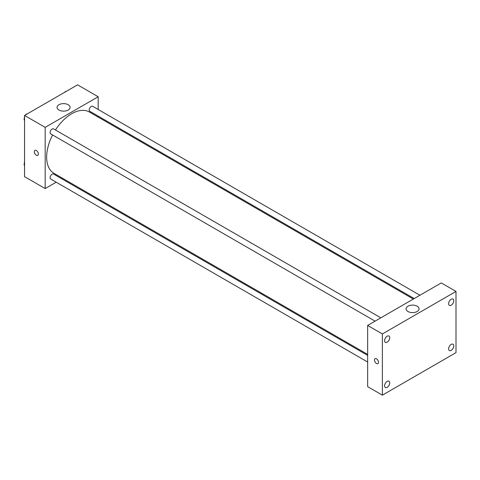 <?xml version="1.0" encoding="UTF-8"?>
<svg xmlns="http://www.w3.org/2000/svg" width="480" height="480" viewBox="0 0 480 480"><rect width="100%" height="100%" fill="white"/><g stroke="black" fill="none" stroke-linecap="round" stroke-linejoin="round"><path stroke-width="0.72" d="M56.196 182.202L45.174 188.568L24.558 176.664L24.558 115.452L77.568 84.846L98.184 96.75L98.184 109.482M62.778 178.398L61.944 178.884M52.596 134.964A35.4 20.442 120 0 0 46.644 157.11A35.4 20.442 120 0 0 53.976 173.316L367.65 354.414M413.358 299.052L89.376 112.002A35.4 20.442 120 0 0 55.47 129.984M98.184 116.118L98.184 117.084M45.174 188.568L45.174 127.356L98.184 96.75M419.94 295.248L92.67 106.302A2.874 1.662 120 0 0 90.456 107.07A2.874 1.662 120 0 0 89.202 109.962A2.874 1.662 120 0 0 89.796 111.276L414.192 298.566M367.65 355.38L53.556 174.042A2.874 1.662 120 0 0 51.342 174.81A2.874 1.662 120 0 0 50.088 177.702A2.874 1.662 120 0 0 50.688 179.016L367.65 362.016M375.084 321.15L50.688 133.86A2.874 1.662 -60 0 1 50.688 130.536A2.874 1.662 -60 0 1 53.556 128.88L380.832 317.826M45.174 127.356L24.558 115.452M58.974 110.034A6.51 3.756 180 0 1 57.072 107.376A6.51 3.756 180 0 1 63.576 103.62A6.51 3.756 180 0 1 70.086 107.376A6.51 3.756 180 0 1 66.066 110.85A6.51 3.756 180 0 1 58.974 110.034M38.364 154.032A2.862 1.656 60 0 1 37.77 155.34A2.862 1.656 60 0 1 34.908 153.69A2.862 1.656 60 0 1 34.908 150.378A2.862 1.656 60 0 1 37.11 151.146A2.862 1.656 60 0 1 38.364 154.032M37.77 155.34A2.862 1.656 60 0 1 34.908 153.684A2.862 1.656 60 0 1 34.908 150.378M367.65 386.652L367.65 325.44L441.276 282.93L456 291.432L456 352.644L382.374 395.154L367.65 386.652M382.374 395.154L382.374 333.942L367.65 325.44M378.51 362.316A2.862 1.656 60 0 1 377.916 363.624A2.862 1.656 60 0 1 375.054 361.974A2.862 1.656 60 0 1 375.054 358.668A2.862 1.656 60 0 1 377.262 359.43A2.862 1.656 60 0 1 378.51 362.316M382.374 333.942L456 291.432M417.162 311.52A6.51 3.756 180 0 1 410.07 312.33A6.51 3.756 180 0 1 406.056 308.862A6.51 3.756 180 0 1 412.56 305.106A6.51 3.756 180 0 1 419.07 308.862A6.51 3.756 180 0 1 417.162 311.52M451.212 299.244A3.648 2.106 120 0 0 448.632 303.708A3.648 2.106 120 0 0 449.388 305.382A3.648 2.106 120 0 0 453.036 303.276A3.648 2.106 120 0 0 453.036 299.064A3.648 2.106 120 0 0 451.212 299.244M387.162 336.222A3.648 2.106 120 0 0 384.582 340.692A3.648 2.106 120 0 0 385.338 342.36A3.648 2.106 120 0 0 388.986 340.254A3.648 2.106 120 0 0 388.986 336.042A3.648 2.106 120 0 0 387.162 336.222M387.162 381.384A3.648 2.106 120 0 0 384.582 385.854A3.648 2.106 120 0 0 385.338 387.522A3.648 2.106 120 0 0 388.986 385.416A3.648 2.106 120 0 0 388.986 381.204A3.648 2.106 120 0 0 387.162 381.384M451.212 344.4A3.648 2.106 120 0 0 448.632 348.87A3.648 2.106 120 0 0 449.388 350.544A3.648 2.106 120 0 0 453.036 348.432A3.648 2.106 120 0 0 453.036 344.22A3.648 2.106 120 0 0 451.212 344.4M377.916 363.624A2.862 1.656 60 0 1 375.054 361.974A2.862 1.656 60 0 1 375.054 358.662M24.558 120.342L24 119.55L24.558 118.116M25.89 114.684L29.784 112.434M24.558 119.874L24 119.55M24.558 116.43A2.874 1.662 120 0 0 24.324 117.666A2.874 1.662 120 0 0 24.444 118.404M27.216 113.868A2.874 1.662 120 0 0 25.404 114.966M64.998 92.106L68.892 89.856M66.324 91.29A2.874 1.662 120 0 0 64.512 92.388M24.558 165.504L24 164.712L24.558 163.278M24.558 165.03L24 164.712M24.558 161.592A2.874 1.662 120 0 0 24.324 162.822A2.874 1.662 120 0 0 24.444 163.56"/></g></svg>
